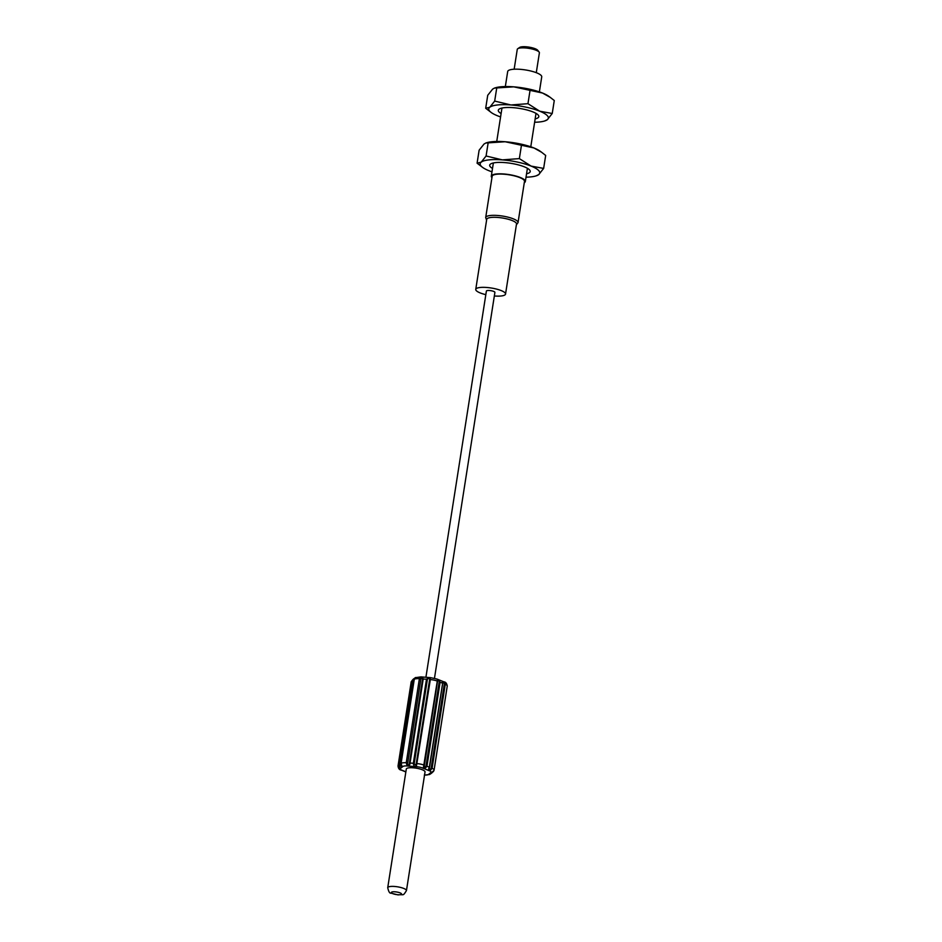 <?xml version="1.0" encoding="UTF-8"?>
<svg xmlns="http://www.w3.org/2000/svg" width="942" height="942" viewBox="0 0 942 942"><rect width="100%" height="100%" fill="white"/><g stroke="black" fill="none" stroke-linecap="round" stroke-linejoin="round"><path stroke-width="1.41" d="M491.948 177.638A17.227 4.31 8.9 0 1 491.854 177.543A17.227 4.31 8.9 0 1 491.3 176.178A17.227 4.31 8.9 0 1 506.455 174.235A17.227 4.31 8.9 0 1 524.788 180.134A17.227 4.31 8.9 0 1 525.342 181.512A17.227 4.31 8.9 0 1 524.282 182.701M523.964 180.075A16.367 4.098 -171.1 0 0 506.549 174.458A16.367 4.098 -171.1 0 0 492.148 176.307L485.695 217.567A16.367 4.098 8.9 0 1 500.084 215.718A16.367 4.098 8.9 0 1 517.511 221.323A16.367 4.098 8.9 0 1 518.029 222.63L524.494 181.37A16.367 4.098 -171.1 0 0 523.964 180.075M492.513 168.465A20.5 5.134 8.9 0 1 490.594 164.002A20.5 5.134 8.9 0 1 504.759 162.601A20.5 5.134 8.9 0 1 529.734 170.125A20.5 5.134 8.9 0 1 526.554 173.787M491.983 171.833A30.156 7.548 8.9 0 1 488.827 170.667A30.156 7.548 8.9 0 1 482.81 167.546A30.156 7.548 8.9 0 1 481.15 166.11A30.156 7.548 8.9 0 1 481.185 162.165A30.156 7.548 8.9 0 1 502.322 159.881A30.156 7.548 8.9 0 1 531.1 166.086A30.156 7.548 8.9 0 1 538.777 170.643A30.156 7.548 8.9 0 1 538.742 174.588A30.156 7.548 8.9 0 1 536.069 175.883A30.156 7.548 8.9 0 1 526.025 177.167M482.81 167.546L477.088 163.19L481.185 162.165L486.084 155.995L502.322 159.881L519.36 158.609L531.1 166.086L543.64 168.418L538.742 174.588L536.069 175.883M543.64 168.418L545.677 155.442L541.615 152.263L533.937 147.965L505.159 141.747L485.848 143.007L484.023 144.032L479.125 150.214L477.088 163.19M521.397 145.633L519.36 158.609M488.121 143.019L486.084 155.995M541.615 152.263L539.954 151.073A30.156 7.548 -171.1 0 0 533.937 147.965A30.156 7.548 -171.1 0 0 505.159 141.747A30.156 7.548 -171.1 0 0 486.684 142.737L485.848 143.007M501.109 113.546A20.5 5.134 8.9 0 1 499.201 109.084A20.5 5.134 8.9 0 1 513.366 107.682A20.5 5.134 8.9 0 1 538.329 115.218A20.5 5.134 8.9 0 1 535.15 118.88M500.579 116.914A30.156 7.548 8.9 0 1 497.423 115.748A30.156 7.548 8.9 0 1 491.406 112.64A30.156 7.548 8.9 0 1 489.746 111.203A30.156 7.548 8.9 0 1 489.781 107.247A30.156 7.548 8.9 0 1 510.917 104.962A30.156 7.548 8.9 0 1 539.695 111.18A30.156 7.548 8.9 0 1 547.373 115.725A30.156 7.548 8.9 0 1 547.337 119.681A30.156 7.548 8.9 0 1 544.676 120.976A30.156 7.548 8.9 0 1 534.62 122.248M491.406 112.64L485.695 108.271L489.781 107.247L494.68 101.077L510.917 104.962L527.956 103.691L539.695 111.18L552.236 113.499L547.337 119.681L544.676 120.976M552.236 113.499L554.273 100.523L550.21 97.344L542.533 93.046L513.755 86.841L494.444 88.089L492.619 89.125L487.72 95.295L485.695 108.271M529.993 90.715L527.956 103.691M496.717 88.101L494.68 101.077M550.21 97.344L548.562 96.166A30.156 7.548 -171.1 0 0 542.533 93.046A30.156 7.548 -171.1 0 0 513.755 86.841A30.156 7.548 -171.1 0 0 495.292 87.83L494.444 88.089M539.377 91.88L541.732 76.855A17.227 4.31 -171.1 0 0 541.179 75.49A17.227 4.31 -171.1 0 0 522.845 69.578A17.227 4.31 -171.1 0 0 507.691 71.521L505.336 86.546M536.281 72.687L539.389 52.846A11.198 2.802 -171.1 0 0 539.13 52.081A11.198 2.802 -171.1 0 0 539.024 51.963A11.198 2.802 -171.1 0 0 528.556 48.313A11.198 2.802 -171.1 0 0 517.747 48.725A11.198 2.802 -171.1 0 0 517.264 49.384L514.155 69.225M537.788 50.373A9.479 2.379 -171.1 0 0 537.717 50.279A9.479 2.379 -171.1 0 0 537.635 50.185A9.479 2.379 -171.1 0 0 528.78 47.1A9.479 2.379 -171.1 0 0 519.631 47.453L517.747 48.725M505.536 294.069L516.51 224.019A15.072 3.78 -171.1 0 0 516.016 222.818A15.072 3.78 -171.1 0 0 499.978 217.661A15.072 3.78 -171.1 0 0 486.72 219.356L475.745 289.406A15.072 3.78 8.9 0 1 489.004 287.699A15.072 3.78 8.9 0 1 505.053 292.868A15.072 3.78 8.9 0 1 505.536 294.069A15.072 3.78 8.9 0 1 494.338 295.976M485.825 294.646A15.072 3.78 8.9 0 1 476.24 290.595A15.072 3.78 8.9 0 1 475.745 289.406M434.474 678.275L494.903 292.397A4.31 1.083 -171.1 0 0 494.762 292.055A4.31 1.083 -171.1 0 0 490.181 290.583A4.31 1.083 -171.1 0 0 486.39 291.066L425.914 677.274M412.761 679.712L411.324 681.608A8.619 2.155 -171.1 0 0 411.195 681.89L412.996 679.582M411.195 681.89L398.03 765.94A8.619 2.155 8.9 0 1 398.16 765.658L411.324 681.608L412.832 680.124M412.313 680.866L413.055 679.571M399.149 764.916L413.114 679.335L414.127 678.523L412.325 680.772L399.173 764.822L400.056 764.115C401.28 766.706 401.857 767.283 401.798 765.846L401.115 763.291L414.28 679.241L415.622 677.51M414.704 678.169L415.528 677.804M405.872 771.792L401.928 770.203A6.029 1.507 8.9 0 1 400.397 768.495L402.976 766.447A2.579 2.437 -128.6 0 1 401.798 765.846L400.056 764.115L413.22 680.065L415.139 678.275M421.062 676.933A2.579 0.73 94.5 0 0 420.956 676.886L415.198 677.698L414.256 679.37M421.074 677.639L422.593 679.064L409.429 763.114C409.217 764.833 408.569 765.304 407.462 764.539L421.074 677.639L420.756 676.957L419.39 678.687A8.619 2.155 -171.1 0 0 414.28 679.241L401.115 763.291A8.619 2.155 8.9 0 1 406.238 762.737L406.932 765.293C408.722 766.541 409.77 765.787 410.053 763.032L413.326 763.291C413.644 766.082 414.68 766.988 416.446 766.034L430.329 679.547L430.282 677.71L428.963 677.522L426.49 679.241L423.217 678.982L422.463 677.004L420.756 676.957A2.579 0.73 94.5 0 1 420.956 676.886L430.47 677.639A2.579 0.73 -85.5 0 1 430.659 677.745M429.634 679.629L415.999 765.21L413.326 763.291L426.49 679.241L429.611 678.311L429.634 679.629L430.329 679.547A8.619 2.155 -171.1 0 1 437.288 681.054L423.429 767.542C424.041 769.025 425.219 768.59 426.95 766.223L429.34 767.188C428.057 769.708 428.41 770.768 430.376 770.344L432.107 768.319L445.272 684.269L444.2 682.02L442.493 681.278L442.493 683.138L440.114 682.173L437.359 679.206L437.594 681.266L437.653 680.171M416.482 763.679L417.165 763.597A8.619 2.155 8.9 0 1 424.135 765.104L437.689 680.053L437.535 681.325L437.689 680.053L440.114 682.173L426.95 766.223L424.088 766.965L424.43 765.316L423.429 767.542A2.579 1.707 112 0 1 422.475 767.977L429.411 770.78A2.579 1.707 -68 0 0 430.376 770.344L429.234 768.802L429.34 767.188L442.787 682.243M429.234 768.802L442.681 683.397C442.587 681.937 442.999 681.667 443.918 682.561C442.999 681.667 442.587 681.937 442.681 683.397C442.587 681.937 442.999 681.667 443.918 682.561L444.318 684.069L445.272 684.269A8.619 2.155 -171.1 0 1 447.25 686.047C446.791 683.362 445.684 681.961 443.929 681.855A2.579 1.707 -68 0 0 443.823 681.82M399.632 767.094L398.16 765.658L399.22 767.895C400.268 768.578 400.244 767.553 399.173 764.822L399.691 767.012M444.318 684.069L431.153 768.119L430.306 769.473M433.956 770.379L432.519 772.287M429.411 770.78A6.029 1.507 8.9 0 1 430.941 772.475A2.579 2.437 -128.6 0 0 432.225 772.416L432.955 771.215M430.035 773.712L431.153 773.464L429.658 774.465L424.324 775.101M430.941 772.475L428.375 774.536A2.579 2.437 51.4 0 0 429.658 774.465L431 772.746M405.849 771.945L401.457 770.156M406.449 890.614L425.03 771.957A9.479 2.379 -171.1 0 0 413.267 767.812A9.479 2.379 -171.1 0 0 406.308 769.025L387.727 887.682A9.479 2.379 8.9 0 1 394.368 886.457A9.479 2.379 8.9 0 1 394.686 886.481A9.479 2.379 8.9 0 1 406.449 890.614C402.67 896.548 404.153 894.099 398.066 894.9L391.024 893.157C389.705 893.522 388.61 891.697 387.727 887.682M429.611 678.311L430.282 677.71A2.579 0.73 -85.5 0 1 430.47 677.639L436.994 679.052A2.579 1.707 112 0 1 437.265 679.217L437.689 680.053M436.405 678.982A2.579 1.707 112 0 1 436.994 679.052L437.359 679.206M443.918 682.561L444.2 682.02A2.579 1.707 -68 0 0 443.929 681.855L437.347 679.206M412.019 681.525L398.866 765.575M413.915 680.006L400.75 764.056M401.104 763.42L401.598 765.481M420.344 678.899L419.39 678.687L406.238 762.737L407.18 762.949M422.593 679.064L423.217 678.982L410.053 763.032L409.429 763.114M427.374 679.441L414.221 763.491M437.535 681.325L424.395 765.245M426.031 766.046L439.196 681.996M442.681 683.397L429.54 767.306M431.153 768.119L432.107 768.319A8.619 2.155 8.9 0 1 434.085 770.097L447.25 686.047M401.928 770.203A2.579 1.707 112 0 1 401.351 770.12A2.579 1.707 112 0 1 401.08 769.967M399.22 767.024L399.22 767.895A2.579 2.437 51.4 0 0 400.397 768.495M401.527 765.187L401.798 765.846M402.976 766.447A6.029 1.507 8.9 0 1 407.203 765.987A2.579 0.73 94.5 0 1 406.932 765.293L407.462 764.539M415.999 765.21L416.446 766.034A2.579 0.73 -85.5 0 0 416.717 766.729L407.203 765.987M416.717 766.729A6.029 1.507 8.9 0 1 422.475 767.977M430.153 773.7L429.658 774.465M428.375 774.536A6.029 1.507 8.9 0 1 424.559 775.019M397.76 894.723A5.169 1.295 8.9 0 1 391.507 892.875A5.169 1.295 8.9 0 1 395.134 891.815A5.169 1.295 8.9 0 1 401.386 893.652A5.169 1.295 8.9 0 1 397.76 894.723M527.414 168.288L525.342 181.512M493.373 162.966L491.3 176.178M536.01 113.381L530.782 146.799M501.968 108.047L496.74 141.465M537.717 50.279L539.13 52.081M486.59 220.145L485.695 217.567M516.381 224.82L518.029 222.63M398.03 765.94C398.301 768.519 399.408 769.92 401.351 770.12L402.787 770.709M434.085 770.097L433.402 771.592M431.942 772.193L433.402 771.58M431.153 773.464L432.166 772.652"/></g></svg>

